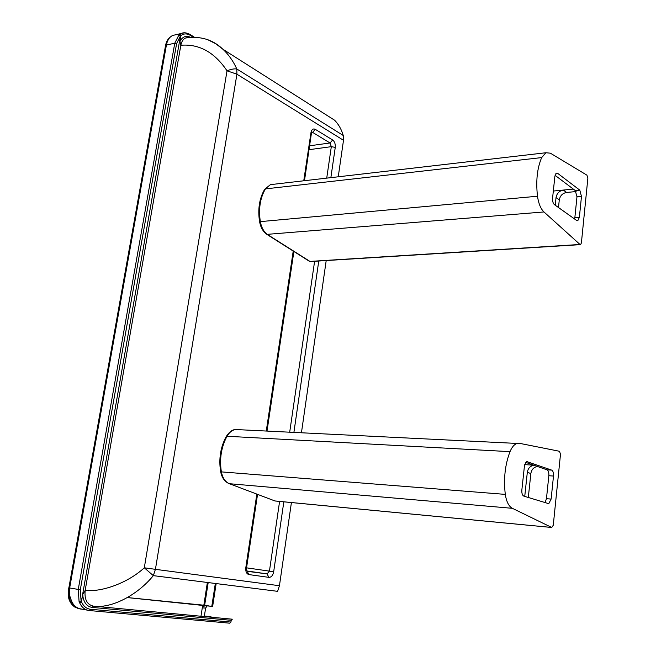 <?xml version="1.0" encoding="UTF-8"?>
<svg xmlns="http://www.w3.org/2000/svg" width="656" height="656" viewBox="0 0 656 656"><rect width="100%" height="100%" fill="white"/><g stroke="black" fill="none" stroke-linecap="round" stroke-linejoin="round"><path stroke-width="0.98" d="M179.703 34.342L178.924 34.916L180.474 35.883L180.966 35.121L179.703 34.342L181.179 33.489L172.717 35.44C169.437 37.023 167.313 40.229 166.37 45.067L69.659 587.956L69.634 596.821L70.29 596.944C71.906 604.143 75.588 608.161 81.328 608.998L87.289 610.146M180.966 35.121L179.933 41.599L180.908 39.795C183.36 36.449 186.443 35.563 190.158 37.146M178.924 34.916L174.767 43.181L78.244 589.49L79.081 601.609L81.082 600.986L80.303 589.777L176.628 43.526L180.474 35.883L81.27 602.167L79.622 602.782C81.795 607.456 85.034 610.039 89.331 610.547L90.553 609.26C86.477 608.776 83.443 606.275 81.451 601.773L81.27 602.167M79.081 601.609L79.622 602.782M89.462 610.556L229.797 623.192L230.937 622.068L90.553 609.26M175.685 34.76L172.717 35.44M204.385 616.058L210.994 616.681L210.953 617.181M323.769 113.34L334.617 120.228C338.562 124.238 341.44 129.322 343.244 135.48L236.8 68.97C233.29 61.156 228.641 54.571 222.835 49.2L215.906 43.821L208.477 40.073M85.173 590.334L180.843 45.264C199.129 43.747 214.52 52.259 227.025 70.807L144.304 567.793C127.887 582.963 101.5 592.417 85.173 590.334C84.263 599.354 86.986 604.619 93.349 606.119C110.503 608.834 136.924 595.812 153.324 575.64L144.304 567.793L155.423 569.334L236.914 74.21L343.498 140.286L343.244 135.48M343.498 140.286L338.25 176.792M326.204 260.555L301.44 432.78M291.412 502.537L279.448 585.726L155.423 569.334L153.324 575.64L277.611 591.335L279.448 585.726M93.349 606.119L92.143 607.407L231.207 620.322L232.322 619.198L97.088 606.472M231.207 620.322L230.937 622.068M216.16 583.569L212.634 606.456L127.223 597.575M211.995 606.3L205.82 605.726M204.598 605.644L204.533 606.087L205.672 605.759M203.86 605.029L203.278 605.463M203.245 605.504L202.466 607.161M203.786 605.521L207.37 582.462M75.989 607.833C69.052 603.627 66.748 596.566 69.085 586.644L165.722 44.542L168.6 39.114M69.085 586.644L69.807 586.759L166.608 43.903M69.872 586.767L69.807 586.759C67.429 598.871 70.52 606.21 79.089 608.768M82.344 609.194L80.688 609.047C75.063 608.186 71.594 604.151 70.29 596.944M85.034 590.679L82.754 594.369L81.451 601.773M180.826 44.985L179.933 41.599M180.843 45.264C181.54 41.623 183.106 39.204 185.533 38.007L187.878 37.482M227.025 70.807C231.084 69.208 234.348 68.593 236.8 68.97L236.914 74.21L227.025 70.807M524.685 464.637L533.648 465.153M553.27 525.251L551.737 527.473L512.352 508.318C508.777 506.342 506.432 501.701 505.3 494.386C503.472 478.929 505.038 464.678 510.015 451.656C511.934 447.056 514.304 444.317 517.125 443.44L519.552 443.341L559.511 451.287L560.495 454.272L553.27 525.251M524.743 496.403L527.317 472.336L530.86 473.525C531.565 469.507 533.763 467.154 537.436 466.473M530.86 473.525L528.31 497.478M553.492 476.043C553.672 472.894 553.065 470.918 551.68 470.114L547.014 469.819C548.408 470.623 549.006 472.591 548.834 475.731L553.492 476.043L551.13 499.077L546.456 498.708L545.062 502.562M526.817 461.594L551.68 470.114M547.014 469.819L525.71 462.382M527.506 461.635L526.76 461.611L524.431 466.063L521.856 489.991C521.659 493.287 522.315 495.329 523.816 496.116L548.244 503.521L548.851 503.537L551.13 499.077M546.456 498.708L548.834 475.731M533.918 465.252C530.237 465.932 528.031 468.294 527.317 472.336M553.328 191.044L573.328 189.092M581.396 242.933L580.593 244.631L579.994 244.475L543.955 211.954C540.692 208.78 538.543 203.54 537.494 196.234C535.788 180.974 537.182 168.092 541.684 157.588L545.915 152.75L550.368 153.176L586.948 175.168L587.85 178.35L581.396 242.933M576.075 191.552L566.554 192.462L563.332 190.068C559.297 190.871 556.862 193.356 556.034 197.538L559.289 199.891C560.109 195.726 562.528 193.249 566.554 192.462M559.289 199.891L558.486 207.526M581.478 196.423L579.806 190.15L575.287 190.576L576.968 196.825L581.478 196.423L579.371 217.374L574.845 217.726L574.615 219.014M555.903 173.537L557.674 173.348L579.806 190.15M575.287 190.576L555.058 175.324M557.674 173.348L556.444 173.135L554.869 176.423L552.582 198.104C552.409 201.146 553.008 203.311 554.386 204.606L576.739 220.523L577.797 220.703L579.371 217.374M574.845 217.726L576.968 196.825M555.23 205.205L556.034 197.538M190.068 34.473L190.453 35.457L192.856 36.966M181.007 35.49C183.893 33.423 187.042 33.407 190.453 35.457M184.557 32.8L181.179 33.489C183.705 32.259 186.739 32.628 190.281 34.604L194.004 36.949M166.37 45.067L174.767 43.181L176.628 43.526M69.659 587.956L80.303 589.777M211.978 606.415L215.512 583.487M215.332 583.471L211.806 606.267M127.289 597.542L208.141 605.636M208.19 582.569L204.606 605.603M204.106 605.595L202.278 607.882L205.623 608.055L207.181 605.914M205.631 608.03L204.303 616.558M200.974 616.246L202.278 607.882M92.143 607.407C87.314 606.677 84.271 603.233 83.009 597.067L82.754 594.369M256.832 494.099L245.811 567.678C245.483 571.556 246.517 573.861 248.903 574.582L268.935 577.362C271.33 577.313 272.912 575.435 273.683 571.729L283.827 501.807M293.896 432.411L318.767 261.022M330.862 177.645L335.257 147.379C335.519 144.025 334.658 141.557 332.674 139.99L315.282 129.33C313.117 128.355 311.674 129.453 310.96 132.635L303.753 180.785M293.257 250.846L266.27 431.041M279.595 501.405L269.436 571.122L273.683 571.729M335.257 147.379L331.321 146.665L326.729 178.129M314.609 261.285L289.69 432.206M246.549 567.842L269.436 571.122L267.049 573.926L268.935 577.362M332.674 139.99L330.025 142.975L331.321 146.665L309.124 149.675M247.009 571.015L267.049 573.926L247.05 571.081L248.903 574.582M315.282 129.33L312.609 132.381L330.025 142.975L309.706 145.78M257.546 494.37L246.558 567.793L245.811 567.678M310.96 132.635L311.551 133.447M304.482 180.703L311.567 132.241L312.609 132.381L311.805 132.496M551.762 527.49L275.044 500.987L228.78 483.48C224.508 481.471 221.794 477.519 220.637 471.615M551.737 527.473L274.921 500.946L229.395 483.71C225.295 481.963 222.622 478.019 221.375 471.885L220.621 471.516C218.637 458.872 220.498 447.212 226.213 436.552L227.033 436.265C229.272 432.452 232.011 430.205 235.266 429.508L237.374 429.614M505.3 494.386L221.375 471.885C219.366 458.938 221.252 447.064 227.033 436.265L510.015 451.656M229.395 483.71L512.352 508.318M580.298 244.647L310.657 261.531L309.033 261.072L267.287 234.659M579.994 244.475L309.944 261.408L267.763 234.709C263.974 232.117 261.498 227.763 260.334 221.63L259.555 221.597C257.66 209.116 259.374 198.342 264.688 189.289L270.411 184.648L273.437 184.295M537.494 196.234L260.334 221.63C258.431 208.821 260.137 197.915 265.45 188.887L541.684 157.588M264.647 189.346L270.411 184.648L545.915 152.75M543.955 211.954L266.853 234.381C263.072 231.691 260.645 227.443 259.563 221.63M165.73 44.501C166.698 41.057 168.166 38.63 170.134 37.228M334.617 120.228L222.835 49.2C212.839 39.54 200.408 35.809 185.541 38.007L187.919 37.474M246.558 567.793C246.549 570.228 246.869 571.417 247.509 571.351L267.345 573.934L246.984 570.974M293.888 251.494L267.017 431.082M226.213 436.552C229.124 432.115 232.134 429.77 235.266 429.508L517.125 443.44M548.851 503.537L548.088 503.472M309.73 261.449L310.288 261.547M577.797 220.703L577.214 220.744"/></g></svg>
